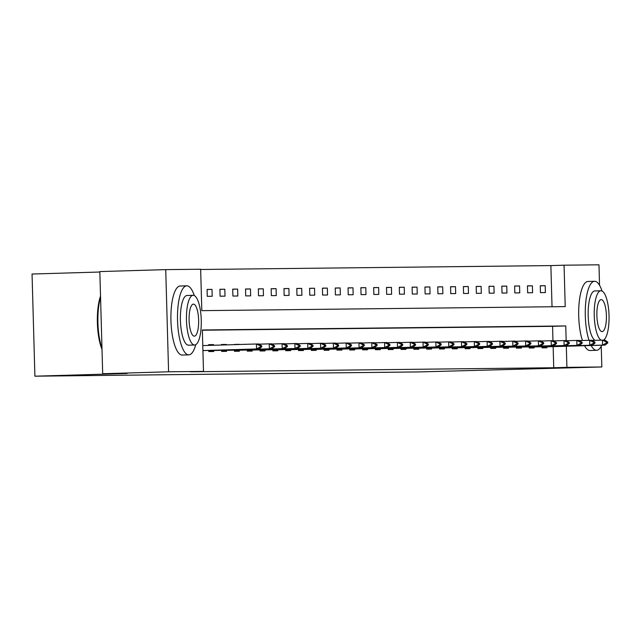 <?xml version="1.0" encoding="UTF-8"?>
<svg xmlns="http://www.w3.org/2000/svg" width="641" height="641" viewBox="0 0 641 641"><rect width="100%" height="100%" fill="white"/><g stroke="black" fill="none" stroke-linecap="round" stroke-linejoin="round"><path stroke-width="0.96" d="M99.844 272.024L32.05 274.028L34.902 376.187L419.182 371.916L601.827 366.973L566.908 367.357L566.323 346.236M34.902 376.187L127.166 373.463L102.688 373.735L99.836 271.576L165.731 269.629L200.649 269.236L201.803 310.653L565.218 306.614L564.056 265.198L598.974 264.813L599.543 285.269M552.029 306.759L550.875 265.59L200.649 269.484M550.875 265.59L564.056 265.198M207.275 296.334L212.203 296.278L212.011 289.379L207.083 289.436L207.275 296.334M220.087 296.198L225.015 296.142L224.823 289.235L219.895 289.291L220.087 296.198M232.907 296.054L237.835 295.998L237.643 289.091L232.715 289.147L232.907 296.054M245.719 295.91L250.647 295.854L250.455 288.955L245.527 289.003L245.719 295.91M258.531 295.765L263.459 295.709L263.267 288.811L258.339 288.867L258.531 295.765M271.351 295.621L276.279 295.573L276.087 288.666L271.159 288.722L271.351 295.621M284.163 295.485L289.091 295.429L288.899 288.522L283.971 288.578L284.163 295.485M296.975 295.341L301.903 295.285L301.711 288.386L296.783 288.434L296.975 295.341M309.795 295.197L314.723 295.14L314.531 288.242L309.603 288.298L309.795 295.197M322.607 295.052L327.535 294.996L327.343 288.097L322.415 288.154L322.607 295.052M335.419 294.916L340.355 294.86L340.155 287.953L335.227 288.009L335.419 294.916M348.239 294.772L353.167 294.716L352.975 287.809L348.047 287.865L348.239 294.772M361.051 294.628L365.979 294.572L365.787 287.673L360.859 287.721L361.051 294.628M373.863 294.483L378.799 294.427L378.607 287.529L373.671 287.585L373.863 294.483M386.683 294.339L391.611 294.291L391.419 287.384L386.491 287.44L386.683 294.339M399.495 294.203L404.423 294.147L404.231 287.24L399.303 287.296L399.495 294.203M412.307 294.059L417.243 294.003L417.051 287.104L412.115 287.152L412.307 294.059M425.127 293.915L430.055 293.858L429.863 286.96L424.935 287.016L425.127 293.915M437.939 293.77L442.867 293.714L442.675 286.815L437.747 286.872L437.939 293.77M450.759 293.634L455.687 293.578L455.495 286.671L450.559 286.727L450.759 293.634M463.571 293.49L468.499 293.434L468.307 286.527L463.379 286.583L463.571 293.49M476.383 293.346L481.311 293.29L481.119 286.391L476.191 286.439L476.383 293.346M489.203 293.201L494.131 293.145L493.939 286.247L489.003 286.303L489.203 293.201M502.015 293.057L506.943 293.009L506.751 286.102L501.823 286.158L502.015 293.057M514.827 292.921L519.755 292.865L519.563 285.958L514.635 286.014L514.827 292.921M527.647 292.777L532.575 292.721L532.383 285.822L527.455 285.87L527.647 292.777M540.459 292.633L545.387 292.576L545.195 285.678L540.267 285.734L540.459 292.633M566.163 340.555L565.755 325.94L202.34 329.979L203.501 371.395L190.321 371.788L553.736 367.75L553.143 346.629M552.975 340.7L552.574 326.333L202.348 330.227M208.782 350.427L208.814 351.556L213.749 351.5L213.717 350.515M208.645 345.411L208.621 344.658L213.557 344.602L213.573 345.259M221.602 350.282L221.634 351.412L226.561 351.364L226.529 350.371M221.457 345.026L221.441 344.513L226.369 344.457L226.377 344.882M234.414 350.138L234.446 351.276L239.373 351.22L239.349 350.226M234.261 344.65L239.189 344.505M247.234 349.994L247.258 351.132L252.193 351.076L252.161 350.09M247.073 344.273L249.469 344.201M260.046 349.85L260.078 350.988L265.005 350.931L264.981 349.946M259.885 344.129L262.281 344.057M272.858 349.714L272.89 350.843L277.817 350.787L277.793 349.802M272.697 343.985L275.101 343.913M285.678 349.569L285.71 350.699L290.637 350.651L290.605 349.657M285.517 343.84L287.913 343.776M298.49 349.425L298.522 350.563L303.449 350.507L303.425 349.513M298.329 343.704L300.725 343.632M311.302 349.281L311.334 350.419L316.261 350.363L316.237 349.377M311.141 343.56L313.545 343.488M324.122 349.145L324.154 350.274L329.081 350.218L329.049 349.233M323.961 343.416L326.357 343.344M336.934 349L336.966 350.13L341.893 350.074L341.869 349.089M336.773 343.272L339.169 343.207M349.746 348.856L349.778 349.994L354.705 349.938L354.681 348.944M349.585 343.135L351.989 343.063M362.566 348.712L362.598 349.85L367.525 349.794L367.493 348.8M362.405 342.991L364.801 342.919M375.378 348.568L375.41 349.706L380.337 349.649L380.313 348.664M375.217 342.847L377.613 342.775M388.19 348.432L388.222 349.561L393.149 349.505L393.125 348.52M388.029 342.703L390.433 342.631M401.01 348.287L401.042 349.417L405.969 349.369L405.937 348.375M400.849 342.558L403.245 342.494M413.822 348.143L413.854 349.281L418.781 349.225L418.757 348.231M413.661 342.422L416.057 342.35M426.634 347.999L426.666 349.137L431.593 349.081L431.569 348.095M426.473 342.278L428.877 342.206M439.454 347.863L439.486 348.992L444.413 348.936L444.381 347.951M439.293 342.134L441.689 342.062M452.266 347.718L452.298 348.848L457.225 348.792L457.201 347.807M452.105 341.99L454.501 341.925M465.078 347.574L465.11 348.712L470.045 348.656L470.013 347.662M464.917 341.853L467.321 341.781M477.898 347.43L477.93 348.568L482.857 348.512L482.825 347.518M477.737 341.709L480.133 341.637M490.71 347.286L490.742 348.424L495.669 348.367L495.645 347.382M490.549 341.565L492.945 341.493M503.522 347.15L503.554 348.279L508.489 348.223L508.457 347.238M503.369 341.421L505.765 341.349M516.342 347.005L516.374 348.135L521.301 348.087L521.269 347.093M516.181 341.276L518.577 341.212M529.154 346.861L529.186 347.999L534.113 347.943L534.089 346.949M528.993 341.14L531.389 341.068M541.966 346.717L541.998 347.855L546.933 347.799L546.901 346.813M541.813 340.996L544.209 340.924M102.688 373.735L168.583 371.788L165.731 269.629M601.242 346.22L601.827 366.973M553.736 367.75L566.908 367.357M203.501 371.395L168.583 371.788M552.574 326.333L565.755 325.94M207.083 289.524L212.011 289.379M208.629 344.746L213.557 344.602M219.903 289.379L224.823 289.235M221.441 344.602L226.369 344.457M232.715 289.243L237.643 289.091M234.253 344.457L239.181 344.313M245.527 289.099L250.455 288.955M258.347 288.955L263.267 288.811M271.159 288.811L276.087 288.666M283.971 288.666L288.899 288.522M296.791 288.53L301.711 288.386M309.603 288.386L314.531 288.242M322.415 288.242L327.343 288.097M335.235 288.097L340.155 287.953M348.047 287.961L352.975 287.809M360.859 287.817L365.787 287.673M373.679 287.673L378.607 287.529M386.491 287.529L391.419 287.384M399.303 287.384L404.231 287.24M412.123 287.248L417.051 287.104M424.935 287.104L429.863 286.96M437.747 286.96L442.675 286.815M450.567 286.815L455.495 286.671M463.379 286.679L468.307 286.527M476.191 286.535L481.119 286.391M489.011 286.391L493.939 286.247M501.823 286.247L506.751 286.102M514.643 286.102L519.563 285.958M527.455 285.966L532.383 285.822M540.267 285.822L545.195 285.678M261.792 346.773L261.768 345.948L260.534 345.956L260.558 346.789L261.792 346.773L259.036 348.936L202.917 350.595M202.917 350.555L256.568 348.968L256.432 343.993L258.9 343.969L261.768 345.948M202.78 345.579L256.432 343.993L260.534 345.956M259.036 348.936L256.568 348.968L260.558 346.789M102.007 349.401A33.701 10.024 -91.7 0 1 100.517 296.15M100.549 297.296A34.526 10.264 88.3 0 0 101.975 348.231M194.287 295.573A34.526 10.264 88.3 0 0 186.835 285.814A34.526 10.264 88.3 0 0 186.779 285.822A34.526 10.264 88.3 0 0 177.533 320.54A34.526 10.264 88.3 0 0 188.766 354.842A34.526 10.264 88.3 0 0 188.823 354.842A34.526 10.264 88.3 0 0 195.737 344.666M180.249 286.014A34.526 10.264 88.3 0 0 180.193 286.014A34.526 10.264 88.3 0 0 170.947 320.732A34.526 10.264 88.3 0 0 182.172 355.042A34.526 10.264 88.3 0 0 182.228 355.034A34.526 10.264 88.3 0 0 182.284 355.034M188.574 345.179A24.863 7.396 -91.7 0 1 188.534 345.179A24.863 7.396 -91.7 0 1 188.494 345.179A24.863 7.396 -91.7 0 1 180.409 320.484A24.863 7.396 -91.7 0 1 187.068 295.485A24.863 7.396 -91.7 0 1 187.108 295.485M193.173 295.301A24.863 7.396 88.3 0 0 193.125 295.301A24.863 7.396 88.3 0 0 186.475 320.3A24.863 7.396 88.3 0 0 194.56 345.002A24.863 7.396 88.3 0 0 194.6 345.002A24.863 7.396 88.3 0 0 201.258 320.003A24.863 7.396 88.3 0 0 193.173 295.301M194.311 336.164A16.017 4.767 88.3 0 0 194.335 336.164A16.017 4.767 88.3 0 0 198.63 320.051A16.017 4.767 88.3 0 0 193.414 304.138A16.017 4.767 88.3 0 0 193.39 304.138A16.017 4.767 88.3 0 0 189.103 320.252A16.017 4.767 88.3 0 0 194.311 336.164M602.059 291.038A34.526 10.264 88.3 0 0 594.608 281.287A34.526 10.264 88.3 0 0 594.552 281.287A34.526 10.264 88.3 0 0 585.706 302.8A34.526 10.264 88.3 0 0 588.999 340.307M591.146 345.499A34.526 10.264 88.3 0 0 596.539 350.315A34.526 10.264 88.3 0 0 596.595 350.306A34.526 10.264 88.3 0 0 601.747 345.187M588.021 281.479A34.526 10.264 88.3 0 0 587.965 281.479A34.526 10.264 88.3 0 0 579.119 302.993A34.526 10.264 88.3 0 0 582.413 340.507M584.552 345.699A34.526 10.264 88.3 0 0 589.944 350.507A34.526 10.264 88.3 0 0 590 350.507A34.526 10.264 88.3 0 0 590.057 350.499M595.12 340.363A24.863 7.396 -91.7 0 1 588.15 314.034A24.863 7.396 -91.7 0 1 594.84 290.95A24.863 7.396 -91.7 0 1 594.88 290.95M603.51 340.139A34.526 10.264 88.3 0 0 603.51 340.131A24.863 7.396 88.3 0 0 608.95 313.545A24.863 7.396 88.3 0 0 600.946 290.766A24.863 7.396 88.3 0 0 600.897 290.774A24.863 7.396 88.3 0 0 594.215 313.858A24.863 7.396 88.3 0 0 601.186 340.187M602.083 331.629A16.017 4.767 88.3 0 0 602.107 331.629A16.017 4.767 88.3 0 0 606.402 315.524A16.017 4.767 88.3 0 0 601.186 299.603A16.017 4.767 88.3 0 0 601.162 299.603A16.017 4.767 88.3 0 0 596.875 315.717A16.017 4.767 88.3 0 0 602.083 331.629M274.604 346.629L274.58 345.803L273.346 345.811L273.37 346.645L274.604 346.629L271.848 348.792L208.79 350.667M208.79 350.611L269.388 348.824L269.244 343.856L271.712 343.824L274.58 345.803M259.164 344.153L269.244 343.856L273.346 345.811M271.848 348.792L269.388 348.824L273.37 346.645M287.416 346.485L287.392 345.659L286.166 345.675L286.182 346.501L287.416 346.485L284.668 348.656L221.61 350.523M221.602 350.467L282.2 348.68L282.064 343.712L284.524 343.68L287.392 345.659M271.976 344.009L282.064 343.712L286.166 345.675M284.668 348.656L282.2 348.68L286.182 346.501M300.236 346.348L300.212 345.515L298.978 345.531L299.002 346.356L300.236 346.348L297.48 348.512L234.422 350.387M234.422 350.323L295.012 348.536L294.876 343.568L297.344 343.544L300.212 345.515M284.788 343.864L294.876 343.568L298.978 345.531M297.48 348.512L295.012 348.536L299.002 346.356M313.048 346.204L313.024 345.371L311.79 345.387L311.814 346.212L313.048 346.204L310.292 348.367L247.234 350.242M247.234 350.186L307.832 348.392L307.688 343.424L310.156 343.4L313.024 345.371M297.608 343.72L307.688 343.424L311.79 345.387M310.292 348.367L307.832 348.392L311.814 346.212M325.86 346.06L325.836 345.235L324.61 345.243L324.626 346.076L325.86 346.06L323.112 348.223L260.054 350.098M260.054 350.042L320.644 348.255L320.508 343.28L322.968 343.255L325.836 345.235M310.42 343.584L320.508 343.28L324.61 345.243M323.112 348.223L320.644 348.255L324.626 346.076M338.68 345.916L338.656 345.09L337.422 345.106L337.446 345.932L338.68 345.916L335.924 348.079L272.866 349.954M272.866 349.898L333.456 348.111L333.32 343.143L335.788 343.111L338.656 345.09M323.24 343.44L333.32 343.143L337.422 345.106M335.924 348.079L333.456 348.111L337.446 345.932M351.492 345.771L351.468 344.946L350.234 344.962L350.258 345.787L351.492 345.771L348.736 347.943L285.678 349.818M285.678 349.754L346.276 347.967L346.132 342.999L348.6 342.967L351.468 344.946M336.052 343.296L346.132 342.999L350.234 344.962M348.736 347.943L346.276 347.967L350.258 345.787M364.304 345.635L364.28 344.802L363.054 344.818L363.078 345.643L364.304 345.635L361.556 347.799L298.498 349.674M298.498 349.609L359.088 347.823L358.952 342.855L361.412 342.831L364.28 344.802M348.864 343.151L358.952 342.855L363.054 344.818M361.556 347.799L359.088 347.823L363.078 345.643M377.124 345.491L377.1 344.666L375.866 344.674L375.89 345.507L377.124 345.491L374.368 347.654L311.31 349.529M311.31 349.473L371.908 347.686L371.764 342.711L374.232 342.687L377.1 344.666M361.684 343.007L371.764 342.711L375.866 344.674M374.368 347.654L371.908 347.686L375.89 345.507M389.936 345.347L389.912 344.521L388.678 344.529L388.702 345.363L389.936 345.347L387.18 347.51L324.122 349.385M324.122 349.329L384.72 347.542L384.584 342.566L387.044 342.542L389.912 344.521M374.496 342.871L384.584 342.566L388.678 344.529M387.18 347.51L384.72 347.542L388.702 345.363M402.748 345.203L402.724 344.377L401.498 344.393L401.522 345.219L402.748 345.203L400 347.374L336.942 349.241M336.942 349.185L397.532 347.398L397.396 342.43L399.856 342.398L402.724 344.377M387.308 342.727L397.396 342.43L401.498 344.393M400 347.374L397.532 347.398L401.522 345.219M415.568 345.066L415.544 344.233L414.31 344.249L414.334 345.074L415.568 345.066L412.812 347.23L349.754 349.105M349.754 349.041L410.352 347.254L410.208 342.286L412.676 342.262L415.544 344.233M400.128 342.582L410.208 342.286L414.31 344.249M412.812 347.23L410.352 347.254L414.334 345.074M428.38 344.922L428.356 344.089L427.122 344.105L427.146 344.93L428.38 344.922L425.624 347.085L362.566 348.96M362.566 348.904L423.164 347.11L423.028 342.142L425.488 342.118L428.356 344.089M412.94 342.438L423.028 342.142L427.122 344.105M425.624 347.085L423.164 347.11L427.146 344.93M441.192 344.778L441.176 343.953L439.942 343.961L439.966 344.794L441.192 344.778L438.444 346.941L375.386 348.816M375.386 348.76L435.976 346.973L435.84 341.998L438.3 341.974L441.176 343.953M425.752 342.302L435.84 341.998L439.942 343.961M438.444 346.941L435.976 346.973L439.966 344.794M454.012 344.634L453.988 343.808L452.754 343.824L452.778 344.65L454.012 344.634L451.256 346.797L388.198 348.672M388.198 348.616L448.796 346.829L448.652 341.861L451.12 341.829L453.988 343.808M438.572 342.158L448.652 341.861L452.754 343.824M451.256 346.797L448.796 346.829L452.778 344.65M466.824 344.489L466.8 343.664L465.566 343.68L465.59 344.505L466.824 344.489L464.076 346.661L401.018 348.536M401.01 348.472L461.608 346.685L461.472 341.717L463.932 341.685L466.8 343.664M451.384 342.014L461.472 341.717L465.566 343.68M464.076 346.661L461.608 346.685L465.59 344.505M479.636 344.353L479.62 343.52L478.386 343.536L478.41 344.361L479.636 344.353L476.888 346.517L413.83 348.392M413.83 348.327L474.42 346.541L474.284 341.573L476.752 341.549L479.62 343.52M464.196 341.869L474.284 341.573L478.386 343.536M476.888 346.517L474.42 346.541L478.41 344.361M492.456 344.209L492.432 343.376L491.198 343.392L491.222 344.225L492.456 344.209L489.7 346.372L426.642 348.247M426.642 348.191L487.24 346.404L487.096 341.429L489.564 341.405L492.432 343.376M477.016 341.725L487.096 341.429L491.198 343.392M489.7 346.372L487.24 346.404L491.222 344.225M505.268 344.065L505.244 343.239L504.01 343.247L504.034 344.081L505.268 344.065L502.52 346.228L439.462 348.103M439.454 348.047L500.052 346.26L499.916 341.284L502.376 341.26L505.244 343.239M489.828 341.589L499.916 341.284L504.01 343.247M502.52 346.228L500.052 346.26L504.034 344.081M518.08 343.921L518.064 343.095L516.83 343.111L516.854 343.937L518.08 343.921L515.332 346.092L452.274 347.959M452.274 347.903L512.864 346.116L512.728 341.148L515.196 341.116L518.064 343.095M502.64 341.445L512.728 341.148L516.83 343.111M515.332 346.092L512.864 346.116L516.854 343.937M530.9 343.784L530.876 342.951L529.642 342.967L529.666 343.792L530.9 343.784L528.144 345.948L465.086 347.823M465.086 347.759L525.684 345.972L525.54 341.004L528.008 340.98L530.876 342.951M515.46 341.3L525.54 341.004L529.642 342.967M528.144 345.948L525.684 345.972L529.666 343.792M543.712 343.64L543.688 342.807L542.454 342.823L542.478 343.648L543.712 343.64L540.964 345.803L477.906 347.678M477.898 347.622L538.496 345.828L538.36 340.86L540.82 340.836L543.688 342.807M528.272 341.156L538.36 340.86L542.454 342.823M540.964 345.803L538.496 345.828L542.478 343.648M556.532 343.496L556.508 342.671L555.274 342.679L555.298 343.512L556.532 343.496L553.776 345.659L490.718 347.534M490.718 347.478L551.308 345.691L551.172 340.716L553.64 340.692L556.508 342.671M541.084 341.02L551.172 340.716L555.274 342.679M553.776 345.659L551.308 345.691L555.298 343.512M569.344 343.352L569.32 342.526L568.086 342.542L568.11 343.368L569.344 343.352L566.588 345.515L503.53 347.39M503.53 347.334L564.128 345.547L563.984 340.579L566.452 340.547L569.32 342.526M553.904 340.876L563.984 340.579L568.086 342.542M566.588 345.515L564.128 345.547L568.11 343.368M582.156 343.207L582.132 342.382L580.906 342.398L580.922 343.223L582.156 343.207L579.408 345.379L516.35 347.254M516.342 347.19L576.94 345.403L576.804 340.435L579.264 340.403L582.132 342.382M566.716 340.732L576.804 340.435L580.906 342.398M579.408 345.379L576.94 345.403L580.922 343.223M594.976 343.071L594.952 342.238L593.718 342.254L593.742 343.079L594.976 343.071L592.22 345.235L529.162 347.11M529.162 347.045L589.752 345.259L589.616 340.291L592.084 340.267L594.952 342.238M579.528 340.587L589.616 340.291L593.718 342.254M592.22 345.235L589.752 345.259L593.742 343.079M607.788 342.927L607.764 342.094L606.53 342.11L606.554 342.943L607.788 342.927L605.032 345.09L541.974 346.965M541.974 346.909L602.572 345.122L602.428 340.147L604.896 340.123L607.764 342.094M592.348 340.443L602.428 340.147L606.53 342.11M605.032 345.09L602.572 345.122L606.554 342.943M186.779 285.822L180.193 286.014M187.068 295.485L193.125 295.301M188.534 345.179L194.6 345.002M188.823 354.842L182.228 355.034M594.552 281.287L587.965 281.479M594.84 290.95L600.897 290.774M596.595 350.306L590 350.507"/></g></svg>
